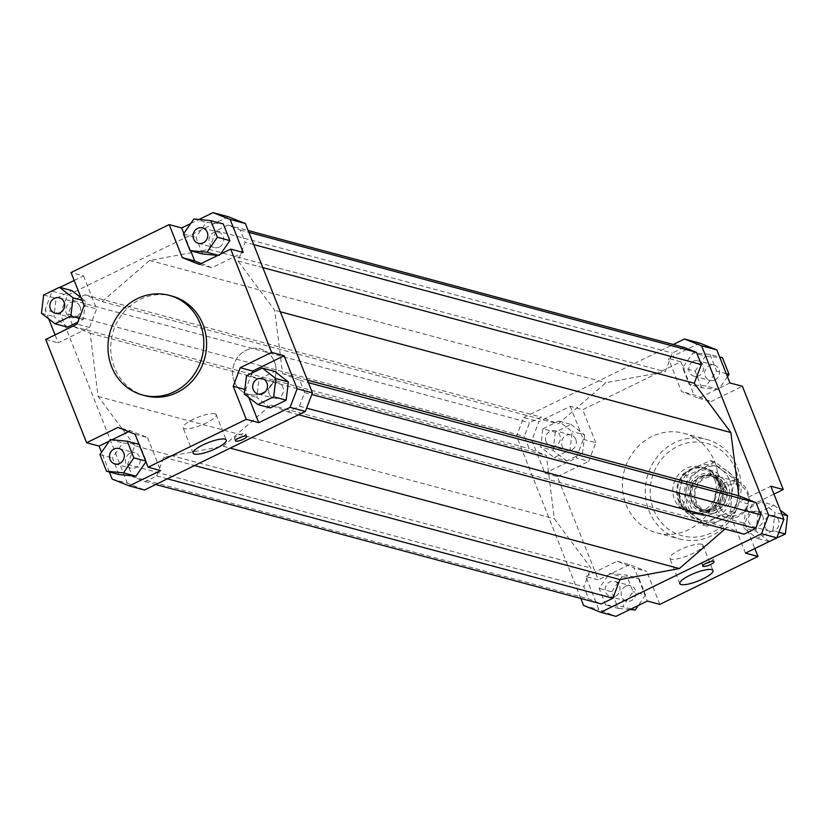 <?xml version="1.0" encoding="UTF-8"?>
<svg xmlns="http://www.w3.org/2000/svg" width="829" height="829" viewBox="0 0 829 829"><rect width="100%" height="100%" fill="white"/><g stroke="black" fill="none" stroke-linecap="round" stroke-linejoin="round"><path stroke-width="0.62" stroke-dasharray="4.14 3.11" d="M717.417 478.312A23.45 21.658 -75 0 0 704.536 467.97A23.45 21.658 -75 0 0 681.365 476.893A23.45 21.658 -75 0 0 679.511 502.923A23.45 21.658 -75 0 0 692.391 513.265A23.45 21.658 -75 0 0 715.562 504.343A23.45 21.658 -75 0 0 717.417 478.312M273.29 359.268A23.45 21.658 -75 0 0 260.41 348.926A23.45 21.658 -75 0 0 237.249 357.838A23.45 21.658 -75 0 0 235.395 383.868A23.45 21.658 -75 0 0 248.275 394.221A23.45 21.658 -75 0 0 271.435 385.298A23.45 21.658 -75 0 0 273.29 359.268M717.334 478.644A22.974 21.233 -75 0 0 704.712 468.509A22.974 21.233 -75 0 0 682.008 477.245A22.974 21.233 -75 0 0 680.194 502.757A22.974 21.233 -75 0 0 692.816 512.892A22.974 21.233 -75 0 0 715.52 504.156A22.974 21.233 -75 0 0 717.334 478.644M721.8 484.012A17.347 16.031 -75 0 0 712.266 476.354A17.347 16.031 -75 0 0 699.831 478.447A17.347 16.031 -75 0 0 693.749 502.219A17.347 16.031 -75 0 0 703.282 509.876A17.347 16.031 -75 0 0 715.728 507.783A17.347 16.031 -75 0 0 721.8 484.012M719.717 483.452A17.347 16.031 -75 0 0 710.194 475.794A17.347 16.031 -75 0 0 693.044 482.395A17.347 16.031 -75 0 0 691.676 501.659A17.347 16.031 -75 0 0 701.21 509.317A17.347 16.031 -75 0 0 718.349 502.716A17.347 16.031 -75 0 0 719.717 483.452M711.852 471.597L721.116 488.706L717.873 478.789L711.852 471.597L717.738 473.183A22.974 21.233 -75 0 0 711.645 470.364A22.974 21.233 -75 0 0 684.381 494.83L678.495 493.255L680.733 502.902L687.759 510.353L693.655 511.928L684.381 494.83M723.24 483.348A18.756 17.326 105 0 1 716.67 509.058A18.756 17.326 105 0 1 703.22 511.317A18.756 17.326 105 0 1 692.92 503.037A18.756 17.326 105 0 1 699.479 477.338A18.756 17.326 105 0 1 712.93 475.079A18.756 17.326 105 0 1 723.24 483.348M716.536 509.369A18.756 17.326 105 0 1 718.018 488.54A18.756 17.326 105 0 1 736.556 481.411A18.756 17.326 105 0 1 746.856 489.68A18.756 17.326 105 0 1 745.375 510.509A18.756 17.326 105 0 1 726.836 517.648A18.756 17.326 105 0 1 716.536 509.369M720.453 508.415A16.052 14.829 -75 0 0 740.784 513.565A16.052 14.829 -75 0 0 746.401 491.566A16.052 14.829 -75 0 0 726.08 486.416A16.052 14.829 -75 0 0 720.453 508.415M678.495 493.255L687.759 510.353M717.738 473.183L727.012 490.281L721.116 488.706M693.655 511.928A22.974 21.233 -75 0 0 699.749 514.747A22.974 21.233 -75 0 0 727.012 490.281M714.712 479.763A23.45 21.658 -75 0 0 700.671 466.934A23.45 21.658 -75 0 0 678.36 474.737A23.45 21.658 -75 0 0 674.495 499.4A23.45 21.658 -75 0 0 688.536 512.229A23.45 21.658 -75 0 0 710.847 504.426A23.45 21.658 -75 0 0 714.712 479.763M234.234 381.392A23.45 21.658 105 0 1 238.099 356.729A23.45 21.658 105 0 1 260.41 348.926A23.45 21.658 105 0 1 274.451 361.745A23.45 21.658 105 0 1 270.586 386.407A23.45 21.658 105 0 1 248.275 394.221A23.45 21.658 105 0 1 234.234 381.392M145.303 395.744A51.585 47.657 105 0 1 114.423 367.527A51.585 47.657 105 0 1 122.92 313.269A51.585 47.657 105 0 1 172.017 296.098M701.635 544.228A17.823 4.269 158.4 0 0 682.215 548.788A17.823 4.269 158.4 0 0 669.78 558.249A17.823 4.269 158.4 0 0 671.065 559.15A17.823 4.269 158.4 0 0 690.474 554.591A17.823 4.269 158.4 0 0 702.919 545.13A17.823 4.269 158.4 0 0 701.635 544.228M214.918 413.764A17.823 4.269 158.4 0 0 195.499 418.324A17.823 4.269 158.4 0 0 183.064 427.785A17.823 4.269 158.4 0 0 184.349 428.686A17.823 4.269 158.4 0 0 203.758 424.127A17.823 4.269 158.4 0 0 216.203 414.666A17.823 4.269 158.4 0 0 214.918 413.764M709.935 561.813A6.093 1.461 158.4 0 0 713.075 559.098A6.093 1.461 158.4 0 0 712.639 558.787A6.093 1.461 158.4 0 0 705.997 560.342A6.093 1.461 158.4 0 0 701.738 563.585A6.093 1.461 158.4 0 0 702.184 563.896A6.093 1.461 158.4 0 0 705.894 563.409M242.628 436.551A6.093 1.461 158.4 0 0 245.778 433.836A6.093 1.461 158.4 0 0 245.332 433.526A6.093 1.461 158.4 0 0 238.69 435.08A6.093 1.461 158.4 0 0 234.441 438.323A6.093 1.461 158.4 0 0 234.876 438.634A6.093 1.461 158.4 0 0 238.586 438.147M764.918 526.798A7.969 7.368 -75 0 0 769.695 531.161A7.969 7.368 -75 0 0 777.281 528.508A7.969 7.368 -75 0 0 778.597 520.125A7.969 7.368 -75 0 0 773.82 515.762A7.969 7.368 -75 0 0 766.234 518.415A7.969 7.368 -75 0 0 764.918 526.798M762.649 515.856A7.969 7.368 105 0 1 761.333 524.239A7.969 7.368 105 0 1 753.748 526.892A7.969 7.368 105 0 1 748.981 522.529A7.969 7.368 105 0 1 750.286 514.146A7.969 7.368 105 0 1 757.882 511.493A7.969 7.368 105 0 1 762.649 515.856M625.729 586.186A7.969 7.368 -75 0 0 621.18 594.134A7.969 7.368 -75 0 0 626.517 601.077A7.969 7.368 -75 0 0 631.429 600.579A7.969 7.368 -75 0 0 635.967 592.621A7.969 7.368 -75 0 0 630.641 585.678A7.969 7.368 -75 0 0 625.729 586.186M615.481 596.3A7.969 7.368 105 0 1 610.569 596.807A7.969 7.368 105 0 1 605.232 589.865A7.969 7.368 105 0 1 609.781 581.906A7.969 7.368 105 0 1 614.693 581.409A7.969 7.368 105 0 1 620.03 588.352A7.969 7.368 105 0 1 615.481 596.3M575.751 439.36A7.969 7.368 -75 0 0 570.984 434.997A7.969 7.368 -75 0 0 563.388 437.65A7.969 7.368 -75 0 0 562.083 446.033A7.969 7.368 -75 0 0 566.849 450.396A7.969 7.368 -75 0 0 574.435 447.743A7.969 7.368 -75 0 0 575.751 439.36M546.135 441.753A7.969 7.368 105 0 1 547.441 433.37A7.969 7.368 105 0 1 555.036 430.717A7.969 7.368 105 0 1 559.803 435.08A7.969 7.368 105 0 1 558.497 443.463A7.969 7.368 105 0 1 550.902 446.116A7.969 7.368 105 0 1 546.135 441.753M714.95 379.972A7.969 7.368 -75 0 0 719.489 372.014A7.969 7.368 -75 0 0 714.163 365.081A7.969 7.368 -75 0 0 709.251 365.579A7.969 7.368 -75 0 0 704.702 373.537A7.969 7.368 -75 0 0 710.038 380.48A7.969 7.368 -75 0 0 714.95 379.972M693.303 361.309A7.969 7.368 105 0 1 698.215 360.802A7.969 7.368 105 0 1 703.552 367.744A7.969 7.368 105 0 1 699.002 375.703A7.969 7.368 105 0 1 694.091 376.2A7.969 7.368 105 0 1 688.754 369.257A7.969 7.368 105 0 1 693.303 361.309M269.197 393.92A7.969 7.368 105 0 1 270.503 385.537A7.969 7.368 105 0 1 278.098 382.884A7.969 7.368 105 0 1 282.865 387.247A7.969 7.368 105 0 1 281.559 395.63A7.969 7.368 105 0 1 273.964 398.283A7.969 7.368 105 0 1 269.197 393.92M129.998 453.297A7.969 7.368 105 0 1 134.909 452.8A7.969 7.368 105 0 1 140.246 459.743A7.969 7.368 105 0 1 135.697 467.691A7.969 7.368 105 0 1 130.785 468.198A7.969 7.368 105 0 1 125.448 461.256A7.969 7.368 105 0 1 129.998 453.297M80.019 306.471A7.969 7.368 105 0 1 78.714 314.854A7.969 7.368 105 0 1 71.118 317.507A7.969 7.368 105 0 1 66.351 313.144A7.969 7.368 105 0 1 67.667 304.761A7.969 7.368 105 0 1 75.252 302.108A7.969 7.368 105 0 1 80.019 306.471M219.219 247.094A7.969 7.368 105 0 1 214.307 247.591A7.969 7.368 105 0 1 208.97 240.648A7.969 7.368 105 0 1 213.519 232.7A7.969 7.368 105 0 1 218.431 232.193A7.969 7.368 105 0 1 223.768 239.135A7.969 7.368 105 0 1 219.219 247.094M626.092 504.685A51.585 47.657 -75 0 0 656.982 532.902A51.585 47.657 -75 0 0 706.08 515.731A51.585 47.657 -75 0 0 714.577 461.473A51.585 47.657 -75 0 0 683.697 433.256A51.585 47.657 -75 0 0 634.599 450.427A51.585 47.657 -75 0 0 626.092 504.685M737.458 467.608A51.585 47.657 105 0 1 728.96 521.866A51.585 47.657 105 0 1 679.863 539.037A51.585 47.657 105 0 1 648.972 510.819A51.585 47.657 105 0 1 657.48 456.551A51.585 47.657 105 0 1 706.577 439.391A51.585 47.657 105 0 1 737.458 467.608M735.624 469.556A47.833 44.186 -75 0 0 677.511 446.406A47.833 44.186 -75 0 0 653.584 509.617A47.833 44.186 -75 0 0 711.696 532.757A47.833 44.186 -75 0 0 735.624 469.556M699.749 343.102L668.381 358.418L680.858 361.765L582.725 409.681L570.248 406.334L538.871 421.66L531.835 440.251L516.581 436.158L523.617 417.567L538.871 421.66M523.617 417.567L673.283 344.491M729.914 382.925L698.546 398.241L681.448 391.433L668.381 358.418M710.007 354.449L716.588 371.06L706.194 386.045L689.231 384.418L682.65 367.796L693.044 352.812L710.007 354.449L719.665 357.04M580.839 598.465L516.581 436.158M683.966 347.351L672.34 353.03L665.262 371.713L605.823 382.739L558.321 423.93L541.15 417.091L529.524 422.769L524.353 436.406L529.203 448.644L546.373 455.484L554.332 518.747L590.942 568.02L583.865 586.704L588.714 598.942L601.243 603.937M724.919 529.068L726.888 527.358L744.059 534.197M531.835 440.251L544.902 473.266L557.389 476.613L598.279 579.885L585.802 576.549L598.87 609.564L615.968 616.361M583.616 605.471L598.87 609.564M745.468 553.13L732.401 520.115L739.437 501.524L770.804 486.198M732.401 520.115L744.877 523.462L751.913 504.871L739.437 501.524M772.877 530.653L757.084 538.363L743.489 527.824L745.685 509.586L761.478 501.877L775.074 512.405L772.877 530.653L778.939 532.28M773.944 494.115L751.913 504.871M585.802 576.549L617.17 561.223L634.268 568.031L647.335 601.046M617.17 561.223L629.646 564.57L646.744 571.378L634.268 568.031M605.709 605.025L599.129 588.403L609.522 573.419L626.486 575.046L633.066 591.668L622.672 606.652L605.709 605.025L618.196 608.362L611.615 591.751L599.129 588.403M659.811 604.393L646.744 571.378M570.248 406.334L583.315 439.36L576.279 457.95L544.902 473.266M583.315 439.36L595.792 442.696L588.756 461.287L576.279 457.95M542.84 428.811L558.632 421.101L572.228 431.64L570.031 449.888L554.238 457.598L540.643 447.059L542.84 428.811L555.326 432.158L571.108 424.448L558.632 421.101M557.389 476.613L588.756 461.287M698.546 398.241L711.023 401.588L693.935 394.78L681.448 391.433M680.858 361.765L693.935 394.78M251.943 373.112L245.685 389.64L244.845 389.423M248.793 397.505L245.685 389.64M112.153 479.089L127.407 483.183L144.505 489.991M228.286 216.721L67.408 295.279L60.372 313.87L127.407 483.183M134.733 445.733L98.123 396.459L90.164 333.196L72.993 326.357L68.144 314.118L73.304 300.481L84.941 294.803L102.112 301.642L149.614 260.451L209.053 249.425L216.131 230.742L227.757 225.063L240.286 230.058L245.135 242.296L238.058 260.98L274.668 310.253L282.627 373.516L299.797 380.356L304.647 392.594L299.476 406.231L287.85 411.909L270.679 405.07L223.177 446.261L163.738 457.287L156.66 475.97L145.034 481.649L132.505 476.654L127.656 464.416L134.733 445.733L590.942 568.02M60.372 313.87L45.118 309.787L52.154 291.197L67.408 295.279M52.154 291.197L59.895 287.414M74.185 280.44L83.532 275.87L71.045 272.523M190.701 223.54L198.981 219.498M83.532 275.87L96.599 308.885L89.563 327.476L58.196 342.802L55.056 334.885M48.724 318.885L45.118 309.787M67.522 327.123L53.926 316.595L56.123 298.347L71.916 290.637M81.004 297.684L85.511 301.176L83.314 319.414L77.864 322.077M190.701 250.783L183.841 233.436M201.188 263.539L211.83 267.777L243.198 252.451M220.514 254.099L219.478 255.581L217.799 255.425M202.514 253.954L195.934 237.332L206.328 222.348L223.291 223.975M135.065 434.22L147.552 437.567L130.454 430.759L117.977 427.412M109.293 441.09L112.008 439.764M128.619 431.65L130.454 430.759M89.563 327.476L77.087 324.129M84.123 305.538L96.599 308.885M199.354 264.43L211.83 267.777M218.182 255.239L219.478 255.581M183.458 233.985L195.934 237.332M193.841 219.001L206.328 222.348M43.647 295L56.123 298.347M82.019 300.233L85.511 301.176M79.273 318.336L83.314 319.414M41.45 313.248L53.926 316.595M45.709 339.455L58.196 342.802M118.993 474.551L112.412 457.94L122.806 442.955L139.769 444.582L146.35 461.204L145.966 461.743M99.936 454.593L112.412 457.94M110.319 439.608L122.806 442.955M139.096 444.406L139.769 444.582M145.676 461.017L146.35 461.204M147.552 437.567L160.619 470.582M109.335 471.96L101.542 452.282M270.368 407.899L256.772 397.36L258.969 379.112L274.762 371.402M244.296 394.013L256.772 397.36M246.493 375.775L258.969 379.112M726.245 373.651L716.588 371.06M727.458 376.718L718.681 389.392L706.194 386.045M718.681 389.392L701.717 387.765L689.231 384.418M701.717 387.765L695.137 371.143L682.65 367.796M695.137 371.143L705.52 356.159L693.044 352.812M705.52 356.159L722.484 357.786M711.023 401.588L742.401 386.273M571.108 424.448L584.704 434.987L572.228 431.64M584.704 434.987L582.507 453.225L570.031 449.888M582.507 453.225L566.715 460.945L554.238 457.598M566.715 460.945L553.13 450.406L540.643 447.059M553.13 450.406L555.326 432.158M595.792 442.696L582.725 409.681M611.615 591.751L621.999 576.766L609.522 573.419M621.999 576.766L638.962 578.393L626.486 575.046M638.962 578.393L645.542 595.015L633.066 591.668M631.18 608.932L622.672 606.652M645.542 595.015L638.299 605.46M630.019 609.502L618.196 608.362M629.646 564.57L598.279 579.885M744.877 523.462L754.815 548.56M769.105 541.586L757.084 538.363M769.561 541.71L755.965 531.171L743.489 527.824M755.965 531.171L758.162 512.923L745.685 509.586M758.162 512.923L773.954 505.213L761.478 501.877M781.913 514.239L775.074 512.405M773.954 505.213L780.276 510.115M163.738 457.287L194.556 465.546M223.177 446.261L230.203 448.137M156.66 475.97L167.354 478.83M145.034 481.649L155.717 484.509M132.505 476.654L588.714 598.942M127.656 464.416L583.865 586.704M98.123 396.459L554.332 518.747M280.316 311.766L274.668 310.253M238.058 260.98L262.834 267.612M209.053 249.425L665.262 371.713M149.614 260.451L605.823 382.739M216.131 230.742L672.34 353.03M227.757 225.063L248.161 230.535M240.286 230.058L248.876 232.358M253.726 244.596L245.135 242.296M90.164 333.196L546.373 455.484M72.993 326.357L529.203 448.644M68.144 314.118L524.353 436.406M73.304 300.481L529.524 422.769M84.941 294.803L541.15 417.091M102.112 301.642L558.321 423.93M299.797 380.356L308.388 382.666M282.627 373.516L307.404 380.159M304.647 392.594L311.787 394.511M299.476 406.231L306.626 408.148M287.85 411.909L298.533 414.769M270.679 405.07L726.888 527.358M679.77 490.063A28.134 25.989 -75 0 0 681.562 504.343A28.134 25.989 -75 0 0 689.821 515.462A28.134 25.989 -75 0 0 715.748 517.949A28.134 25.989 -75 0 0 731.624 495.048A28.134 25.989 -75 0 0 729.831 480.768A28.134 25.989 -75 0 0 721.572 469.649L734.494 479.203L731.624 495.048L730.618 511.4L715.748 517.949L702.754 525.006L678.764 506.415L679.77 490.063L682.64 474.209L695.645 467.162A28.134 25.989 -75 0 0 679.77 490.063M727.81 471.328A28.134 25.989 105 0 1 736.069 482.447A28.134 25.989 105 0 1 737.862 496.726A28.134 25.989 105 0 1 721.997 519.628A28.134 25.989 105 0 1 696.07 517.13A28.134 25.989 105 0 1 687.801 506.011A28.134 25.989 105 0 1 686.008 491.732L683.148 507.586L707.127 526.177L721.997 519.628L734.991 512.571L737.862 496.726L738.877 480.374L714.888 461.784L701.883 468.831A28.134 25.989 105 0 1 727.81 471.328M695.448 502.281A19.222 17.761 -75 0 0 718.805 511.586A19.222 17.761 -75 0 0 728.432 486.177A19.222 17.761 -75 0 0 705.064 476.872A19.222 17.761 -75 0 0 695.448 502.281M726.017 486.747A17.347 16.031 105 0 1 723.157 504.996A17.347 16.031 105 0 1 706.65 510.778A17.347 16.031 105 0 1 696.256 501.286A17.347 16.031 105 0 1 699.116 483.027A17.347 16.031 105 0 1 715.634 477.255A17.347 16.031 105 0 1 726.017 486.747M721.271 485.473A17.347 16.031 105 0 1 718.411 503.731A17.347 16.031 105 0 1 701.894 509.503A17.347 16.031 105 0 1 691.51 500.011A17.347 16.031 105 0 1 694.37 481.763A17.347 16.031 105 0 1 710.878 475.981A17.347 16.031 105 0 1 721.271 485.473M722.183 484.509A19.222 17.761 -75 0 0 698.826 475.204A19.222 17.761 -75 0 0 689.21 500.612A19.222 17.761 -75 0 0 712.567 509.908A19.222 17.761 -75 0 0 722.183 484.509M721.572 469.649A28.134 25.989 -75 0 0 695.645 467.162L710.505 460.603L721.572 469.649M701.883 468.831L687.023 475.39L686.008 491.732A28.134 25.989 105 0 1 701.883 468.831M734.494 479.203L738.877 480.374M730.618 511.4L734.991 512.571M682.64 474.209L687.023 475.39M710.505 460.603L714.888 461.784M678.764 506.415L683.148 507.586M702.754 525.006L707.127 526.177M704.536 467.97L700.671 466.934M712.266 476.354L710.194 475.794M711.645 470.364L704.712 468.509M736.556 481.411L712.93 475.079M726.836 517.648L703.22 511.317M699.749 514.747L692.816 512.892M703.282 509.876L701.21 509.317M692.391 513.265L688.536 512.229M679.832 583.647L669.78 558.249M193.116 453.183L183.064 427.785M702.743 566.124L701.738 563.585M235.446 440.862L234.441 438.323M769.695 531.161L753.748 526.892M626.517 601.077L610.569 596.807M570.984 434.997L555.036 430.717M714.163 365.081L698.215 360.802M262.151 378.604L278.098 382.884M118.961 448.52L134.909 452.8M55.18 313.238L71.118 317.507M198.359 243.322L214.307 247.591M656.982 532.902L679.863 539.037M683.697 433.256L706.577 439.391M202.483 227.923L218.431 232.193M59.305 297.839L75.252 302.108M114.837 463.919L130.785 468.198M258.016 394.003L273.964 398.283M694.091 376.2L710.038 380.48M550.902 446.116L566.849 450.396M614.693 581.409L630.641 585.678M757.882 511.493L773.82 515.762M245.778 433.836L246.783 436.375M713.075 559.098L714.08 561.637M216.203 414.666L226.255 440.064M702.919 545.13L712.971 570.528M706.65 510.778L701.894 509.503M710.878 475.981L715.634 477.255"/><path stroke-width="1.24" d="M169.24 295.352L172.017 296.098A51.585 47.657 105 0 1 202.908 324.315A51.585 47.657 105 0 1 194.4 378.573A51.585 47.657 105 0 1 145.303 395.744L142.536 394.998A51.585 47.657 105 0 1 111.646 366.781A51.585 47.657 105 0 1 120.143 312.523A51.585 47.657 105 0 1 169.24 295.352A51.585 47.657 105 0 1 200.131 323.579A51.585 47.657 105 0 1 191.634 377.837A51.585 47.657 105 0 1 142.536 394.998M681.117 584.549A17.823 4.269 -21.6 0 1 679.832 583.647A17.823 4.269 -21.6 0 1 692.277 574.186A17.823 4.269 -21.6 0 1 711.686 569.627A17.823 4.269 -21.6 0 1 712.971 570.528A17.823 4.269 -21.6 0 1 700.536 579.989A17.823 4.269 -21.6 0 1 681.117 584.549M194.4 454.085A17.823 4.269 -21.6 0 1 193.116 453.183A17.823 4.269 -21.6 0 1 205.561 443.712A17.823 4.269 -21.6 0 1 224.97 439.163A17.823 4.269 -21.6 0 1 226.255 440.064A17.823 4.269 -21.6 0 1 213.82 449.525A17.823 4.269 -21.6 0 1 194.4 454.085M703.189 566.435A6.093 1.461 -21.6 0 1 702.743 566.124A6.093 1.461 -21.6 0 1 707.002 562.891A6.093 1.461 -21.6 0 1 713.645 561.326A6.093 1.461 -21.6 0 1 714.08 561.637A6.093 1.461 -21.6 0 1 709.831 564.87A6.093 1.461 -21.6 0 1 703.189 566.435M235.882 441.173A6.093 1.461 -21.6 0 1 235.446 440.862A6.093 1.461 -21.6 0 1 239.695 437.619A6.093 1.461 -21.6 0 1 246.337 436.064A6.093 1.461 -21.6 0 1 246.783 436.375A6.093 1.461 -21.6 0 1 242.524 439.608A6.093 1.461 -21.6 0 1 235.882 441.173M253.249 389.64A7.969 7.368 105 0 1 254.565 381.257A7.969 7.368 105 0 1 262.151 378.604A7.969 7.368 105 0 1 266.917 382.967A7.969 7.368 105 0 1 265.612 391.35A7.969 7.368 105 0 1 258.016 394.003A7.969 7.368 105 0 1 253.249 389.64M114.05 449.028A7.969 7.368 105 0 1 118.961 448.52A7.969 7.368 105 0 1 124.298 455.463A7.969 7.368 105 0 1 119.749 463.421A7.969 7.368 105 0 1 114.837 463.919A7.969 7.368 105 0 1 109.511 456.986A7.969 7.368 105 0 1 114.05 449.028M64.082 302.202A7.969 7.368 105 0 1 62.766 310.585A7.969 7.368 105 0 1 55.18 313.238A7.969 7.368 105 0 1 50.403 308.875A7.969 7.368 105 0 1 51.719 300.492A7.969 7.368 105 0 1 59.305 297.839A7.969 7.368 105 0 1 64.082 302.202M203.271 242.814A7.969 7.368 105 0 1 198.359 243.322A7.969 7.368 105 0 1 193.033 236.379A7.969 7.368 105 0 1 197.571 228.421A7.969 7.368 105 0 1 202.483 227.923A7.969 7.368 105 0 1 207.82 234.866A7.969 7.368 105 0 1 203.271 242.814M716.847 349.911L699.749 343.102L684.495 339.009L701.593 345.817L716.847 349.911L729.914 382.925L742.401 386.273L783.291 489.545L773.944 494.115M673.283 344.491L684.495 339.009M701.593 345.817L768.628 515.13L761.592 533.721L600.714 612.279L583.616 605.471L580.839 598.465M298.533 414.769L744.059 534.197L755.696 528.519L760.856 514.882L756.007 502.643L738.836 495.804L730.877 432.541L694.267 383.267L701.344 364.584L696.495 352.346L683.966 347.351L248.161 230.535M155.717 484.509L601.243 603.937L612.869 598.258L619.947 579.575L679.386 568.549L724.919 529.068M754.815 548.56L757.955 556.477L659.811 604.393L647.335 601.046L615.968 616.361L600.714 612.279M757.955 556.477L745.468 553.13L776.846 537.803L783.882 519.213L770.804 486.198L783.291 489.545M246.275 419.319L148.142 467.235L160.619 470.582L129.251 485.898L144.505 489.991L305.383 411.433L312.419 392.842L297.165 388.749L290.129 407.34L258.752 422.666L246.275 419.319L233.208 386.304L240.244 367.713L252.721 371.05L251.943 373.112M233.208 386.304L244.845 389.423M258.752 422.666L248.793 397.505M129.251 485.898L112.153 479.089L109.335 471.96M290.129 407.34L305.383 411.433M245.384 223.529L228.286 216.721L213.032 212.638L230.13 219.436L245.384 223.529L312.419 392.842M59.895 287.414L74.185 280.44M101.542 452.282L99.086 446.075L86.599 442.727L45.709 339.455L77.087 324.129L84.123 305.538L71.045 272.523L169.189 224.607L181.665 227.954L190.701 223.54M198.981 219.498L213.032 212.638M55.056 334.885L48.724 318.885M59.439 287.29L43.647 295L41.45 313.248L55.046 323.787L70.838 316.077L73.035 297.829L59.439 287.29L71.916 290.637L81.004 297.684M77.864 322.077L67.522 327.123L55.046 323.787M230.13 219.436L243.198 252.451L230.721 249.114L271.611 352.387L284.098 355.734L297.165 388.749M201.188 263.539L194.732 260.969L190.701 250.783M183.841 233.436L181.665 227.954M210.804 220.638L193.841 219.001L183.458 233.985L190.038 250.607L207.001 252.234L217.385 237.249L210.804 220.638L223.291 223.975L229.871 240.597L220.514 254.099M217.799 255.425L202.514 253.954L190.038 250.607M148.142 467.235L135.065 434.22L117.977 427.412L86.599 442.727M99.086 446.075L109.293 441.09M112.008 439.764L128.619 431.65M194.732 260.969L182.256 257.622L199.354 264.43L230.721 249.114M761.592 533.721L776.846 537.803M783.882 519.213L768.628 515.13M217.385 237.249L229.871 240.597M207.001 252.234L218.182 255.239M182.256 257.622L169.189 224.607M73.035 297.829L82.019 300.233M70.838 316.077L79.273 318.336M106.516 471.214L123.48 472.841L133.863 457.857L127.283 441.235L110.319 439.608L99.936 454.593L106.516 471.214L118.993 474.551L135.956 476.188L145.966 461.743M127.283 441.235L139.096 444.406M133.863 457.857L145.676 461.017M123.48 472.841L135.956 476.188M240.244 367.713L271.611 352.387M286.16 400.189L270.368 407.899L257.892 404.552L273.674 396.842L286.16 400.189L288.357 381.941L274.762 371.402L262.285 368.055L246.493 375.775L244.296 394.013L257.892 404.552M273.674 396.842L275.87 378.594L262.285 368.055M275.87 378.594L288.357 381.941M252.721 371.05L284.098 355.734M719.665 357.04L722.484 357.786L729.064 374.407L726.245 373.651M729.064 374.407L727.458 376.718M638.299 605.46L635.159 609.999L631.18 608.932M635.159 609.999L630.019 609.502M780.276 510.115L787.55 515.752L785.353 534L769.105 541.586M785.353 534L778.939 532.28M787.55 515.752L781.913 514.239M238.586 438.147A6.093 1.461 158.4 0 0 242.628 436.551M705.894 563.409A6.093 1.461 158.4 0 0 709.935 561.813M194.556 465.546L619.947 579.575M230.203 448.137L679.386 568.549M167.354 478.83L612.869 598.258M730.877 432.541L280.316 311.766M262.834 267.612L694.267 383.267M248.876 232.358L696.495 352.346M701.344 364.584L253.726 244.596M308.388 382.666L756.007 502.643M307.404 380.159L738.836 495.804M311.787 394.511L760.856 514.882M306.626 408.148L755.696 528.519"/></g></svg>
